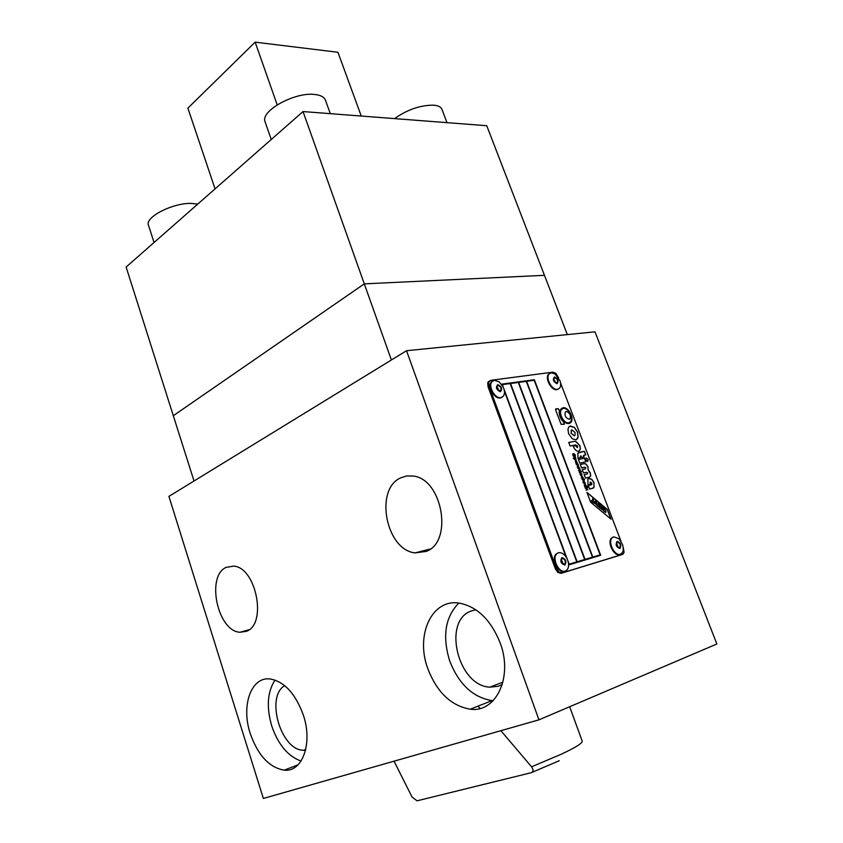 <?xml version="1.0" encoding="UTF-8"?>
<svg xmlns="http://www.w3.org/2000/svg" width="843" height="843" viewBox="0 0 843 843"><rect width="100%" height="100%" fill="white"/><g stroke="black" fill="none" stroke-linecap="round" stroke-linejoin="round"><path stroke-width="1.26" d="M556.738 382.87L557.371 382.511C557.95 380.13 557.097 378.549 554.789 377.78L554.146 378.128C553.577 380.52 554.431 382.09 556.738 382.87M555.706 382.617L553.819 379.076M557.518 389.329L559.562 388.18C560.89 386.4 561.016 383.892 559.963 380.657L555.021 373.934L551.227 372.796L549.109 373.965C545.2 378.001 552.081 390.572 557.518 389.329M556.917 375.567L555.021 373.934M549.815 373.333L548.519 374.292C544.61 378.317 551.48 390.889 556.917 389.635L558.245 389.139M556.686 382.87L557.371 382.511M564.42 564.157L564.979 563.798C565.801 560.943 564.915 559.183 562.323 558.509L561.754 558.867C560.943 561.723 561.828 563.482 564.42 564.157M563.187 563.946L561.385 559.562M565.263 571.111L567.044 569.963C569.194 566.991 569.13 563.092 566.844 558.256L565.453 556.127C563.156 553.356 560.816 552.239 558.456 552.766L556.601 553.946C551.649 558.698 559.13 573.535 565.263 571.111M557.771 553.029L555.958 554.209C551.006 558.951 558.477 573.777 564.62 571.364L565.126 571.164M391.394 359.993L364.302 283.859L173.31 415.715L194.027 480.984M303.027 111.561L364.302 283.859L544.462 275.324L486.738 125.712L303.027 111.561L126.123 267.052L173.31 415.715L364.302 283.859L544.462 275.324L567.328 334.608M500.879 730.702L531.575 766.803C533.661 769.817 533.503 771.798 531.079 772.746L417.022 800.818L412.016 796.983L394.05 761.176M477.928 706.171L480.141 708.436M500.047 390.857L500.795 390.435C501.437 387.917 500.521 386.273 498.065 385.514L497.307 385.936C496.675 388.454 497.591 390.098 500.047 390.857M499.13 390.699L496.98 386.758M500.879 397.633L503.271 396.273C504.873 393.976 504.862 390.91 503.239 387.074L499.256 381.932L494.43 380.277L491.964 381.668C487.802 386.105 494.978 398.971 500.879 397.633M492.807 380.888L491.364 381.995C487.201 386.431 494.377 399.287 500.278 397.959L501.806 397.38M569.257 419.245C565.716 418.096 564.41 415.662 565.337 411.942L566.275 411.405C569.805 412.575 571.111 415.009 570.174 418.718L569.257 419.245M569.626 419.14L570.068 418.771C571.006 415.062 569.71 412.617 566.169 411.458L565.779 411.574M569.046 423.481C563.893 424.83 557.381 412.701 561.185 408.855L563.071 407.78C568.245 406.526 574.673 418.581 570.869 422.427L569.046 423.481M569.815 423.239L570.774 422.469C574.568 418.634 568.14 406.579 562.966 407.833L562.123 408.096M569.499 422.606L568.698 422.88C563.967 424.113 558.003 412.986 561.491 409.466L562.45 408.718M568.793 422.828L570.479 421.858C573.967 418.339 568.066 407.274 563.314 408.423L561.586 409.413C558.098 412.944 564.072 424.061 568.793 422.828M603.051 510.015L603.398 509.794C603.873 508.013 603.303 506.875 601.66 506.38L601.312 506.601C600.838 508.392 601.407 509.53 603.051 510.015L602.945 510.057C601.301 509.572 600.732 508.434 601.207 506.643L601.512 506.443M605.706 512.449L603.809 511.279L604.526 508.266L603.915 511.237L605.906 512.323L605.632 509.172L604.526 508.266M592.207 501.09L591.459 500.658L591.533 501.68L593.008 502.122L593.641 499.172L592.777 498.455L592.102 501.132L592.777 498.455M592.661 502.481L591.428 501.722L591.459 500.658M602.661 509.014L602.05 507.381L602.661 509.014M623.061 546.675L624.083 552.144L623.304 553.83L621.312 554.82L561.08 573.324L562.165 572.903L558.972 572.028L556.412 568.33L555.337 568.751L488.023 386.705L489.024 386.157L488.719 382.227L490.795 380.309L552.924 372.153L555.864 373.312L558.572 377.717M489.498 380.92L487.718 382.775L488.023 386.705M555.337 568.751L557.887 572.45L561.08 573.324M621.017 541.322L560.532 382.848M489.024 386.157L556.412 568.33M562.165 572.903L622.387 554.409M559.383 410.372C558.92 414.703 560.437 418.708 563.946 422.375L564.378 424.198L561.101 424.335L555.505 409.561L558.119 408.592L559.383 410.372L558.024 408.634L555.653 408.992M585.369 488.297L585.168 487.76L587.518 487.201L587.719 487.739L586.38 488.055L587.824 489.857L586.728 488.792L586.17 490.384L586.391 488.466L585.369 488.297M584.652 486.4L586.359 486L586.559 486.537L584.863 486.938L584.652 486.4L586.359 486M584.094 480.636L582.081 479.604L584.431 479.066L583.788 479.793L584.441 481.764L583.05 482.185L584.094 480.636M580.1 474.504L580.405 472.807L581.87 474.072L581.87 475.515L580.564 473.376L581.175 475.768L580.1 474.504M579.731 469.14L577.718 468.097L579.426 467.728L580.026 469.203L580.068 470.278L578.688 470.657L579.731 469.14M576.338 460.995L577.539 463.524L576.18 464.061L575.379 461.163L577.265 462.902L576.338 460.995M575.074 455.083L574.252 454.219L574.273 457.117L572.955 455.663L572.829 453.797L574.03 456.579L573.935 453.713L575.337 455.009L575.253 456.78L575.074 455.083M574.346 459.34L573.219 458.118L575.59 457.623L576.127 460.32L574.346 459.34M578.72 466.959L577.402 467.285L578.446 465.768L576.433 464.725L578.14 464.356L578.625 467.011L578.077 464.883M579.468 472.723L579.215 471.616L580.363 470.858L581.533 471.595L579.468 472.723L579.468 472.112M581.607 477.781L582.492 479.014L581.364 477.844L581.702 476.2L583.145 477.433L583.187 478.74L581.923 476.748L581.501 477.823L581.733 476.822M585.01 483.144L585.716 485.178L584.336 485.579L585.379 484.03L583.367 482.997L585.063 482.607L585.548 485.283M587.002 485.842L587.202 486.379L586.675 485.947M586.907 492.365L607.255 509.362L610.985 519.14L590.637 502.196L586.907 492.365M588.309 485.557L591.765 484.472L591.786 483.176L590.363 481.985L590.385 484.293L587.971 484.788L587.887 478.982L588.972 478.35L591.744 479.277L594.03 482.607L593.83 487.665L589.689 489.182L588.309 485.557L591.206 484.841M588.129 459.403L587.655 461.469L585.822 459.888L585.896 458.076L588.129 459.403L586.075 457.939M581.038 455.905L580.321 456.179L580.405 457.728L577.919 458.255L577.887 453.081L584.368 451.268L585.759 454.914L583.482 455.389L584.073 456.959L581.638 457.464L581.038 455.905M574.399 427.433L577.571 432.027L578.108 437.159L577.276 438.876L575.727 439.783L572.302 438.781L568.604 433.702L567.961 429.15L568.877 426.906L570.479 425.989L574.399 427.433L569.699 426.242M574.136 441.395L575.79 441.363L579.942 445.641L580.353 449.351L578.656 451.226C576.601 451.353 574.905 449.93 573.577 446.927L573.303 446.158L575.706 445.673L577.286 447.612L577.655 446.052L575.548 444.946L570.079 446.021L568.73 442.449L574.136 441.395L568.74 442.48M578.424 459.54L584.568 458.234L585.917 461.795L579.784 463.123L578.424 459.54M584.273 463.639L585.874 463.882L588.003 466.78L588.224 470.067L590.353 472.944L590.701 475.979L589.225 477.191L585.463 478.055L584.157 474.62L587.223 473.935L587.792 472.902L586.591 472.27L583.525 472.965L582.228 469.551L585.295 468.877L585.874 467.854L584.663 467.222L581.596 467.886L580.311 464.493L584.273 463.639L580.321 464.525M566.075 556.981L504.43 391.31M502.08 385.009L501.764 384.145L534.367 379.729L600.669 555.295L569.004 564.852M592.344 557.202L584.916 559.436L518.666 382.406L585.021 559.394L592.344 557.202M592.45 557.16L526.317 381.363L518.666 382.406M568.066 561.269L569.151 564.178L576.791 561.881L510.184 383.554L502.323 384.629L502.776 386.147M576.791 561.881L569.151 564.178M566.791 558.161L504.24 390.088M502.323 384.629L503.239 387.095L499.256 381.932M503.998 389.129L567.265 559.12M510.552 383.512L577.034 561.817L584.673 559.499L518.308 382.448L510.552 383.512L577.139 561.775L584.673 559.499M526.664 381.31L592.692 557.097L600.121 554.852L534.209 380.288L526.664 381.31L592.798 557.054L600.121 554.852M600.564 555.326L534.272 379.782L501.775 384.187M588.224 470.067L587.898 466.822L585.769 463.935L584.167 463.692M585.579 468.792L582.239 469.572M587.487 473.85L584.167 474.641M589.805 477.012L590.595 476.021L590.248 472.997L588.119 470.12M584.568 458.234L578.435 459.561M585.811 461.827L584.462 458.286M575.79 441.363L574.03 441.447M577.371 447.591L575.6 445.726L573.314 446.179M579.057 451.1L580.247 449.403L579.847 445.684L575.695 441.405M571.954 429.867L571.259 430.267L571.154 433.249L574.252 435.884L574.937 435.494L575.063 432.522L571.954 429.867M574.515 435.81L571.048 433.302L571.575 430.004M576.317 439.603L578.003 437.211L577.466 432.08L574.294 427.485M583.967 456.98L583.482 455.389M585.643 454.935L584.262 451.321L578.583 452.543M580.29 457.749L580.521 456.021M587.771 461.437L588.024 459.446M593.967 487.507L593.925 482.649L591.638 479.319L588.519 478.508M592.84 488.36L593.862 487.549M590.269 484.314L590.195 482.048M602.555 509.056L601.955 507.423M593.451 502.649L595.506 500.731L593.451 502.649L594.304 503.366L594.873 502.881L597.15 505.6L596.517 501.574L595.506 500.731M597.15 505.6L594.8 502.955M593.556 502.607L594.41 503.324M597.634 506.137L598.372 503.123L597.634 506.137L598.583 506.801L598.867 505.442L600.321 508.245L599.615 505.758L600.954 505.273L600.068 504.536L598.973 504.978L599.215 503.829L598.372 503.123M600.954 505.273L599.615 505.768M600.321 508.245L599.257 507.486L598.815 505.695M597.74 506.095L598.583 506.801M607.255 509.362L586.981 492.565M610.806 518.993L607.15 509.404M595.906 503.081L595.748 502.038M595.843 501.943L596.033 503.187L595.242 502.523L595.843 501.943M585.137 483.113L583.377 483.018M585.232 484.778L584.146 485.052M582.334 478.476L581.501 477.823M583.187 478.74L583.04 477.486L581.512 476.274M581.038 472.291L580.943 471.732M581.417 471.627L580.374 470.879M580.511 471.248L579.289 471.553M578.214 464.862L576.443 464.746M578.319 466.506L577.213 466.769M574.905 458.286L574.578 459.256L575.569 459.972L575.906 459.003L574.905 458.286M575.653 459.951L574.473 459.309L574.715 458.35M575.864 460.499L575.548 458.149M575.653 458.128L573.229 458.139M575.263 456.769L575.232 455.051L573.988 453.671M573.935 456.621L572.924 453.713M574.294 457.117L574.146 454.261M576.77 463.176L575.569 461.732M577.476 463.576L576.37 461.079M576.97 463.155L575.421 461.121M579.594 469.878L578.488 470.152M580.068 470.278L579.362 468.255M579.489 468.234L577.718 468.118M581.48 475.104L580.806 473.344M581.617 475.684L581.765 474.124L580.216 472.881M581.048 475.726L580.458 473.418M583.83 481.448L582.861 481.669M584.22 481.911L583.788 479.793M584.515 479.625L582.081 479.625M586.117 490.268L586.728 488.792M587.624 489.667L586.38 488.055M587.613 487.76L585.179 487.781M564.178 424.335L563.841 422.427C560.332 418.76 558.814 414.756 559.288 410.415M330.308 113.668L325.63 100.686C324.587 97.198 320.898 95.122 314.544 94.458C294.755 91.919 260.487 110.886 264.997 121.54L265.25 122.256M446.99 122.657L442.143 109.875C441.416 107.24 438.676 105.681 433.913 105.185C420.625 105.027 407.496 109.506 394.545 118.61M197.726 204.122L191.424 203.416C173.078 202.699 144.796 217.136 148.442 225.144L148.494 225.323M475.842 609.784L471.574 610.912C442.09 620.227 457.591 685.844 489.836 687.161L498.276 686.276L502.291 684.495M400.52 477.928L406.663 475.947L413.228 476.053C442.438 478.95 453.376 541.754 426.273 551.406L415.156 552.882C385.999 550.205 374.26 489.488 400.52 477.928M226.156 567.381L233.637 566.127C256.093 567.202 267.4 624.062 246.483 631.281L239.949 632.271C217.515 631.186 205.903 576.032 226.156 567.381M427.707 668.394C415.314 634.937 431.827 598.635 459.119 603.093C477.159 606.549 490.847 619.837 500.184 642.946C513.208 677.024 496.095 712.999 470.225 709.205C451.037 705.812 436.864 692.208 427.707 668.394M493.166 700.702L492.006 700.628C472.86 697.403 458.729 684.105 449.635 660.733C442.185 636.17 445.241 616.95 458.824 603.051M250.223 733.494C240.94 705.675 251.119 676.423 270.129 678.963C284.365 681.544 295.419 693.557 303.311 714.99C312.995 743.273 302.426 772.409 284.175 770.175C269.244 767.551 257.926 755.317 250.223 733.494M301.046 761.06C287.948 756.297 278.169 744.59 271.72 725.939C266.283 707.077 267.389 691.787 275.029 680.048M619.521 547.623L619.984 547.328C620.722 544.641 619.89 542.955 617.476 542.26L617.002 542.555C616.265 545.242 617.108 546.928 619.521 547.623M618.235 547.318L616.612 543.398M620.322 554.251L621.828 553.293C623.462 551.248 623.683 548.308 622.492 544.473L618.846 538.645L613.683 536.822L612.113 537.813C607.529 542.102 614.705 556.485 620.322 554.251M620.195 540.142L618.846 538.645M613.051 537.075L611.481 538.066C606.886 542.355 614.052 556.728 619.679 554.494L620.1 554.336M406.537 350.709L168.916 496.379L263.364 798.458L538.94 719.838L716.877 643.989L594.989 331.836L406.537 350.709L538.94 719.838M284.723 685.665C265.334 696.518 280.677 750.228 303.448 750.281L305.545 750.249M277.189 104.848L255.144 42.15L187.884 108.146L215.049 188.895M255.144 42.15L337.948 52.266L361.236 116.049M557.044 383.691C559.057 381.047 558.203 378.802 554.483 376.947C552.46 379.592 553.314 381.837 557.044 383.691M564.757 565.073C566.907 561.659 565.98 559.172 561.975 557.592C559.826 560.995 560.753 563.493 564.757 565.073M569.678 706.74L582.07 740.755C583.493 742.546 576.591 747.024 561.354 754.19L531.575 766.803M531.891 772.43L559.257 760.734M500.373 391.721C502.649 388.929 501.775 386.568 497.739 384.65C495.452 387.443 496.327 389.803 500.373 391.721M619.847 548.498C621.734 545.295 620.827 542.924 617.139 541.396C615.253 544.589 616.149 546.959 619.847 548.498M548.519 374.292L549.109 373.965M563.946 564.199L564.979 563.798M566.844 558.256L565.453 556.127M555.958 554.209L556.601 553.946M500.004 390.867L500.795 390.435M491.364 381.995L491.964 381.668M489.256 381.173L488.266 381.721M148.442 225.144L154.048 242.51M264.997 121.54L271.256 139.495M619.12 547.665L619.984 547.328M611.481 538.066L612.113 537.813M284.175 770.175L298.011 764.833M470.225 709.205L492.006 700.628M239.949 632.271L249.17 629.689M303.448 750.281L305.746 749.416M415.156 552.882L430.383 548.972M489.836 687.161L502.934 682.156"/></g></svg>
